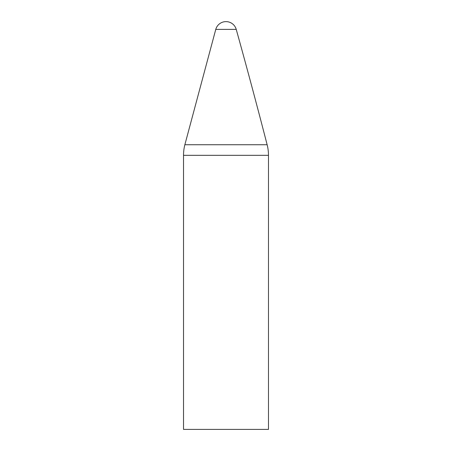 <?xml version="1.0" encoding="UTF-8"?>
<svg xmlns="http://www.w3.org/2000/svg" width="452" height="452" viewBox="0 0 452 452"><rect width="100%" height="100%" fill="white"/><g stroke="black" fill="none" stroke-linecap="round" stroke-linejoin="round"><path stroke-width="0.68" d="M236.232 29.391A10.622 10.622 0 0 0 215.768 29.391L236.232 29.391A6116.707 6116.707 0 0 1 267.138 144.73A42.477 42.477 0 0 1 268.477 155.324L183.523 155.324L183.523 429.4L268.477 429.4L268.477 155.324M183.523 155.324A42.477 42.477 0 0 1 184.862 144.73L267.138 144.73M184.862 144.73L215.768 29.391"/></g></svg>
